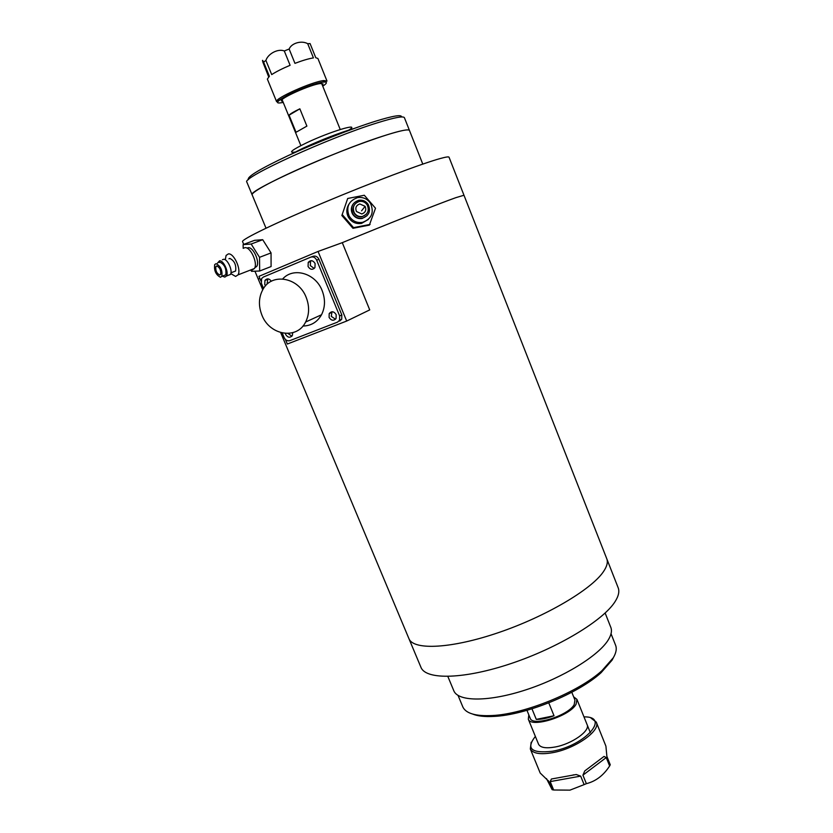 <?xml version="1.0" encoding="UTF-8"?>
<svg xmlns="http://www.w3.org/2000/svg" width="833" height="833" viewBox="0 0 833 833"><rect width="100%" height="100%" fill="white"/><g stroke="black" fill="none" stroke-linecap="round" stroke-linejoin="round"><path stroke-width="1.25" d="M606.893 559.058L617.992 587.317C619.7 591.138 618.7 595.949 615.004 601.738C603.227 620.439 558.152 647.782 511.347 663.453C464.512 679.228 426.611 680.082 421.134 667.754L409.097 639.046C414.188 650.438 451.809 648.595 498.728 632.539C545.594 616.587 591.076 589.743 603.259 571.927C607.09 566.398 608.205 561.879 606.611 558.349C608.205 561.879 607.09 566.398 603.259 571.927C591.076 589.743 545.594 616.587 498.728 632.539C451.809 648.595 414.188 650.438 409.097 639.046L280.669 332.596M455.87 197.66C439.106 203.564 389.261 223.275 342.28 242.663C389.25 223.286 439.074 203.575 455.849 197.66L463.981 195.245L455.87 197.66M285.427 339.5L287.333 344.029L346.684 321.049L369.727 309.897L342.28 242.663L318.06 251.451L258.98 276.337L260.927 281.002M259.761 278.212L258.313 279.253L259.761 278.212M346.684 321.049L318.06 251.451M605.143 613.036L610.683 627.041C612.203 630.487 611.412 634.756 608.309 639.848C598.708 655.706 563.056 677.708 526.133 689.766C489.179 701.917 458.723 701.823 453.943 691.088L453.61 690.265M421.134 667.754L420.727 666.785M613.567 657.299L612.068 660.173L601.082 672.7C578.383 693.556 525.81 715.037 494.136 716.401C484.91 716.921 477.736 716.141 472.623 714.058M462.596 706.353L462.94 707.186C466.157 713.537 475.872 716.318 492.084 715.547C524.592 714.131 578.696 692.025 601.999 670.627L613.275 657.799C616.274 652.697 616.993 648.386 615.441 644.867L611.037 633.746M548.78 702.865L554.018 715.755C547.219 718.306 541.304 719.514 536.285 719.389L531.975 708.821M530.152 718.129L530.246 718.379C532.61 726.803 568.377 715.672 574.187 704.603L574.957 700.105L571.802 692.265M573.645 696.836L576.915 699.345L576.092 704.208C569.803 716.245 530.871 728.365 528.32 719.202L528.82 714.87M554.018 715.755L536.285 719.389M409.451 130.417L404.453 117.807C403.724 115.766 394.717 117.432 377.432 122.805C328.983 137.664 241.154 177.898 246.849 182.104L252.128 194.787C251.254 191.986 276.306 178.637 312.167 163.268C347.955 147.91 387.085 133.79 401.954 130.698C406.796 129.677 409.305 129.646 409.513 130.583L422.779 164.091M242.59 241.726L242.518 241.56C241.851 239.258 275.286 223.015 323.173 202.877C370.987 182.75 422.258 163.424 440.418 158.478C446.092 156.916 448.977 156.521 449.06 157.281L463.96 195.193M248.442 179.657C246.433 177.075 259.719 169.037 288.301 155.542C315.738 142.839 351.838 128.636 375.121 121.337C393.082 115.797 401.881 114.34 401.527 116.964M266.019 228.19L252.128 194.787C246.703 191.236 334.574 151.491 382.764 136.164C399.965 130.635 408.878 128.771 409.513 130.583M354.441 128.376C339.489 132.759 322.288 139.403 302.827 148.305L289.936 154.792M348.881 130.031C361.574 122.159 330.691 131.343 306.586 142.818C291.748 150.034 287.906 153.126 295.069 152.075M289.061 115.183L296.038 132.28L306.888 126.116L299.849 108.811L289.061 115.183C290.405 113.725 293.997 111.601 299.849 108.811M322.361 85.216L323.069 83.956L320.466 83.539C311.146 84.289 279.399 98.471 281.408 100.939L282.824 101.439M268.684 76.886L262.957 62.392C262.156 59.716 262.374 59.632 263.613 62.131L269.392 76.272L267.362 79.083L276.587 101.636C274.109 98.638 312.667 81.405 323.891 80.562L327.005 81.072L323.714 81.853C314.02 83.769 302.025 88.204 287.718 95.149C275.286 102.105 277.399 102.022 276.587 101.636M265.904 60.413C268.122 53.604 278.097 48.408 284.292 50.969L290.103 65.286C282.335 68.566 276.202 71.669 271.704 74.595L265.904 60.413L263.613 62.131M289.145 49.032C291.529 43.024 301.661 40.223 307.71 43.701L313.427 57.904C308.887 58.591 302.723 60.403 294.944 63.35L289.145 49.032L284.292 50.969M307.71 43.701L310.074 43.566L315.769 57.716L317.904 58.477L326.963 80.968M528.32 719.202L538.597 744.327C540.513 747.68 545.99 748.586 555.007 747.024C571.823 744.098 590.722 730.666 587.057 724.523M535.359 736.424C525.706 748.7 531.412 753.636 552.477 751.22C585.339 745.566 610.787 716.432 583.975 716.869M591.076 718.171L596.23 722.044C601.249 730.374 575.488 748.742 552.55 752.699C540.315 754.771 532.901 753.532 530.319 748.982L531.173 742.255M609.631 765.964C603.519 775.429 595.762 781.323 586.37 783.666L582.923 775.159L584.745 770.952L604.04 756.426L606.247 757.561L609.631 765.964L610.256 764.756L606.882 756.364L605.914 746.16L596.376 722.398M530.319 748.982L540.19 773.024L548.676 781.229L552.144 789.694L553.653 789.996L550.207 781.593L551.394 779.011L576.238 774.523L580.674 776.127L584.12 784.624L586.37 783.666M584.12 784.624L569.949 790.142L553.653 789.996M552.144 789.694L546.479 778.605M573.895 774.794L572.125 775.263M308.064 266.466C310.24 269.809 312.531 270.173 314.947 267.57L315.103 263.53C312.948 260.208 310.657 259.823 308.241 262.395L308.064 266.466M311.24 260.667L310.511 261.552L310.334 265.612L314.228 268.465M285.334 333.429L285.636 334.418C287.791 337.698 290.019 338.073 292.341 335.574L292.727 332.7M287.968 333.471L291.904 336.188M329.097 317.394C331.367 320.788 333.689 321.121 336.084 318.404L336.168 314.635C333.908 311.24 331.586 310.896 329.191 313.593L329.097 317.394M331.982 311.75L331.295 316.373L335.501 319.237M271.329 281.262C269.194 278.43 267.07 278.149 264.946 280.429L264.748 284.522L265.54 285.823M306.159 297.319C298.62 277.243 271.902 272.547 262.989 289.322C258.647 297.246 258.292 305.867 261.937 315.186C269.59 335.428 297.017 339.989 305.628 322.017C309.397 314.385 309.574 306.148 306.159 297.319M302.931 326.036C311.105 325.859 317.3 322.1 321.517 314.759C325.245 307.273 325.453 299.214 322.132 290.582C315.54 273.193 293.372 266.799 282.71 278.93M282.21 332.981L284.157 337.615C285.532 340.26 287.447 341.259 289.915 340.614L337.5 322.142L339.562 320.247L339.645 315.946L316.665 260.146C315.259 257.407 313.27 256.418 310.709 257.158L263.332 277.066L261.614 278.555L261.375 283.251L263.54 288.426M339.645 315.946L341.811 314.926L318.924 259.302L316.665 260.146M267.851 278.868L267.112 283.616M311.032 257.043L312.979 256.325C315.53 255.585 317.508 256.574 318.924 259.302M341.811 314.926L341.728 319.206L339.666 321.101M219.714 275.005L220.641 274.39C221.141 270.371 219.86 267.549 216.778 265.935L215.872 266.55C215.362 270.548 216.642 273.37 219.714 275.005M216.039 263.665L214.685 264.582C213.914 270.579 215.841 274.807 220.453 277.264L221.849 276.337C222.588 270.309 220.662 266.081 216.039 263.665M223.681 275.629L225.795 274.817C226.555 268.788 224.629 264.571 220.006 262.166L219.121 262.499M222.796 276.358L224.837 277.097L226.514 275.983C229.033 272.256 223.504 260.167 219.558 260.802L217.486 263.113M227.898 275.442L230.449 274.463C232.99 270.735 227.471 258.667 223.515 259.302L222.453 259.709M233.469 271.85L235.604 271.027C236.405 265.009 234.489 260.812 229.846 258.428L228.95 258.771M230.793 273.63L235.624 276.441L237.999 274.89C241.56 269.715 233.906 252.972 228.388 253.898L226.107 255.429L225.264 259.823M250.848 269.902L252.035 270.069L254.45 268.497C258.105 263.311 250.535 246.703 244.944 247.672L243.465 248.224M254.783 267.81L256.731 266.425C260.031 261.76 253.232 246.839 248.192 247.703L246.974 248.119M251.025 270.454L251.576 271.339L259.667 271.006L259.532 257.324L271.048 252.909L262.707 239.696L254.586 240.321L243.111 244.621L243.184 248.328M259.532 257.324L251.17 244.027L262.707 239.696M251.17 244.027L243.111 244.621M259.667 271.006L271.089 266.55L271.048 252.909M361.803 213.977C365.5 212.592 366.593 210.041 365.093 206.324L359.804 203.95C356.16 205.293 355.045 207.813 356.451 211.499L361.803 213.977M359.304 201.44C353.848 203.439 352.172 207.198 354.254 212.727C356.17 215.705 358.856 216.955 362.303 216.486C367.863 214.393 369.498 210.551 367.218 204.96C365.281 202.138 362.647 200.972 359.304 201.44M354.348 204.897C352.723 207.532 352.63 210.239 354.056 213.019C355.962 215.986 358.638 217.226 362.074 216.757L366.353 214.227M358.784 200.264C352.276 202.648 350.256 207.136 352.734 213.737C355.014 217.319 358.232 218.819 362.376 218.256C369.029 215.747 370.987 211.145 368.217 204.46C365.906 201.097 362.761 199.701 358.784 200.264M352.807 204.491C350.964 207.594 350.87 210.77 352.536 214.019C354.816 217.59 358.013 219.089 362.147 218.517L367.145 215.622M357.544 197.619C348.631 200.868 345.841 207.021 349.173 216.07C352.307 221.057 356.743 223.161 362.49 222.369C371.695 218.892 374.361 212.53 370.477 203.304C367.291 198.743 362.98 196.848 357.544 197.619M348.86 204.272C346.33 208.479 346.174 212.79 348.402 217.215C351.495 222.119 355.868 224.192 361.522 223.421L368.373 219.423M375.506 208.24L364.313 195.255L347.694 198.473L341.863 215.508L352.973 228.315L369.363 225.108L375.506 208.24M347.694 198.473L341.863 215.508M342.321 214.695L353.546 227.638L352.973 228.315M353.546 227.638L370.123 224.41M322.756 86.195C327.369 83.092 327.588 81.728 323.412 82.092C308.949 83.435 264.144 105.593 281.471 102.719L283.22 102.417M606.247 757.561L582.923 775.159M580.674 776.127L550.207 781.593M548.708 781.312L548.416 780.729M262.728 289.769L254.94 271.204M606.611 558.349L463.981 195.245M453.943 691.088L447.852 676.458M601.082 672.7L601.999 670.627M494.136 716.401L492.084 715.547M462.94 707.186L458.046 695.409M526.956 710.32L530.246 718.379M590.347 732.696L577.019 699.595M242.518 241.56L243.705 244.392M282.106 99.679L300.869 145.619M321.653 83.456L340.228 129.49M576.238 774.523L569.657 775.71M556.08 778.168L551.394 779.011M604.04 756.426L600.905 758.79M589.743 767.193L584.745 770.952M305.628 322.017L321.517 314.759M339.562 320.247L341.728 319.206M267.31 279.534L264.946 280.429M331.378 312.583L329.191 313.593M310.511 261.552L308.241 262.395M255.023 267.091L256.731 266.425M237.999 274.89L254.45 268.497M230.96 272.818L235.604 271.027M226.514 275.983L230.449 274.463M221.849 276.337L225.795 274.817M217.278 266.008L215.872 266.55M361.574 210.843L365.093 206.324M349.173 216.07L348.402 217.215"/></g></svg>
